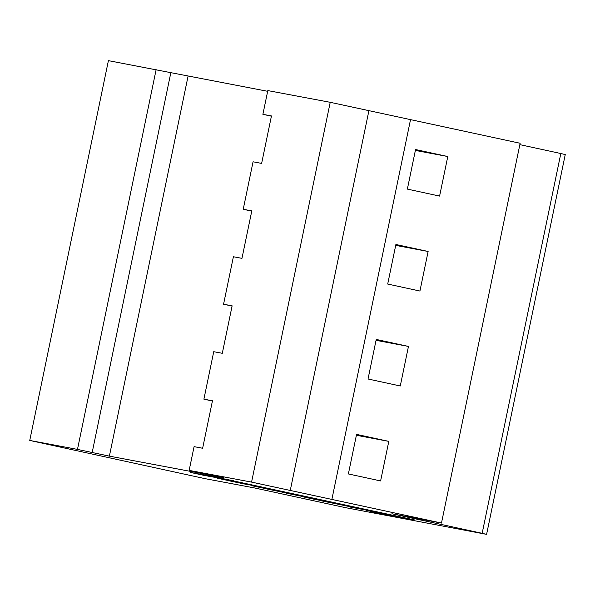 <?xml version="1.0" encoding="UTF-8"?>
<svg xmlns="http://www.w3.org/2000/svg" width="595" height="595" viewBox="0 0 595 595"><rect width="100%" height="100%" fill="white"/><g stroke="black" fill="none" stroke-linecap="round" stroke-linejoin="round"><path stroke-width="0.89" d="M265.325 488.636L297.783 495.122L267.765 488.681L251.849 485.713L285.563 492.846L265.325 488.636M229.551 480.879L261.264 487.223L230.823 480.701L217.614 478.291L248.777 484.895L229.551 480.879M319.24 499.748L286.18 493.181L320.876 500.164L302.877 496.795L314.986 499.413L331.207 502.455L319.24 499.748M374.791 512.384L405.269 518.423L374.642 511.864L392.432 515.672L366.103 510.257L374.798 512.34M371.221 511.596L386.185 514.504L371.221 511.596M482.166 533.321L391.919 513.76L441.483 523.064L251.573 482.106L189.158 470.385L223.504 477.584L109.383 456.142L77.476 449.404L29.75 440.441L205.126 478.67L254.697 487.982L344.944 507.542L486.598 534.355L565.25 154.559L560.817 153.525L482.166 533.321L486.598 534.355M238.759 482.538L249.781 484.739L238.803 482.314M219.235 477.703L222.783 478.373M350.195 507.059L366.959 510.213L361.76 508.963A50.768 0.662 -168.3 0 0 355.795 507.691L321.568 500.856L350.262 506.732M219.25 477.606L190.385 472.415L204.695 475.517L204.777 475.122M204.695 475.517L233.56 480.708M233.515 480.931L414.834 520M414.789 520.231L219.205 477.83M189.158 470.385L194.074 446.644L202.635 448.258L212.467 400.777L203.899 399.171L213.731 351.697L222.299 353.304L232.132 305.83L223.564 304.224L232.08 306.068M212.422 401.015L203.899 399.171M223.564 304.224L233.396 256.75L241.964 258.356L251.797 210.883L243.229 209.276L251.745 211.121M243.229 209.276L253.061 161.795L261.629 163.409L271.461 115.936L262.893 114.322L271.409 116.174M400.271 385.984L408.46 346.424L376.233 339.433L368.037 379L400.271 385.984M376.047 340.333L408.46 346.424M419.929 291.037L428.125 251.477L395.891 244.486L387.702 284.046L419.929 291.037M395.705 245.385L428.125 251.477M439.593 196.09L447.79 156.522L415.555 149.538L407.367 189.098L439.593 196.09M415.37 150.438L447.79 156.522M380.607 480.931L388.803 441.371L356.569 434.387L348.373 473.947L380.607 480.931M356.383 435.28L388.803 441.371M29.75 440.441L108.402 60.645L267.661 91.303M77.476 449.404L156.135 69.608M92.195 452.416L170.847 72.62M109.383 456.142L188.035 76.346M262.893 114.322L267.81 90.589L330.225 102.31L520.134 143.269L441.483 523.064M251.573 482.106L330.225 102.31M290.248 490.496L368.9 110.7M331.898 499.309L410.55 119.513M519.851 144.644L560.817 153.525"/></g></svg>
